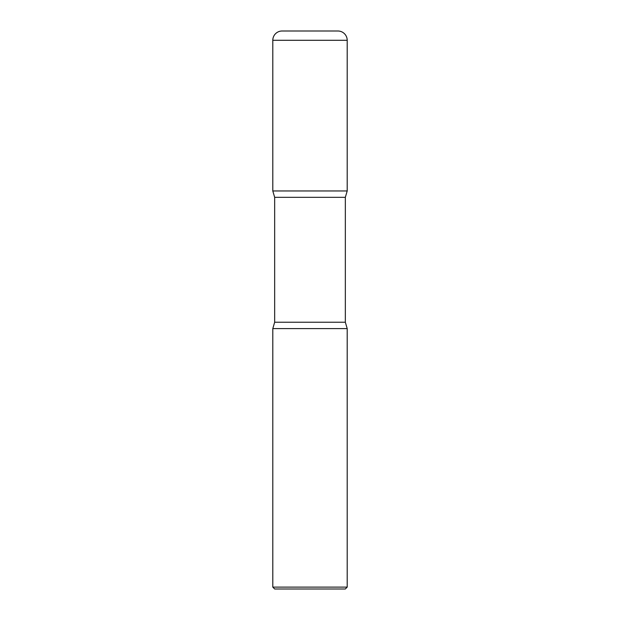 <?xml version="1.0" encoding="UTF-8"?>
<svg xmlns="http://www.w3.org/2000/svg" width="620" height="620" viewBox="0 0 620 620"><rect width="100%" height="100%" fill="white"/><g stroke="black" fill="none" stroke-linecap="round" stroke-linejoin="round"><path stroke-width="0.46" stroke-dasharray="3.1 2.33" d="M282.1 31L337.9 31M272.8 190.96L347.2 190.96L272.8 190.96M274.691 589L345.309 589M272.8 587.109L347.2 587.109M272.8 328.6L347.2 328.6L272.8 328.6M272.8 40.3L347.2 40.3M345.34 322.237L274.66 322.237M345.34 197.323L274.66 197.323"/><path stroke-width="0.93" d="M272.8 40.3L272.8 190.96L347.2 190.96L272.8 190.96L274.66 197.323L345.34 197.323L347.2 190.96L347.2 40.3L272.8 40.3A9.3 9.3 0 0 1 282.1 31L337.9 31A9.3 9.3 0 0 1 347.2 40.3M345.34 322.237L274.66 322.237L272.8 328.6L347.2 328.6L272.8 328.6L272.8 587.109L347.2 587.109L347.2 328.6L345.34 322.237L345.34 197.323M347.2 587.109L345.309 589L274.691 589L272.8 587.109M274.66 322.237L274.66 197.323"/></g></svg>
